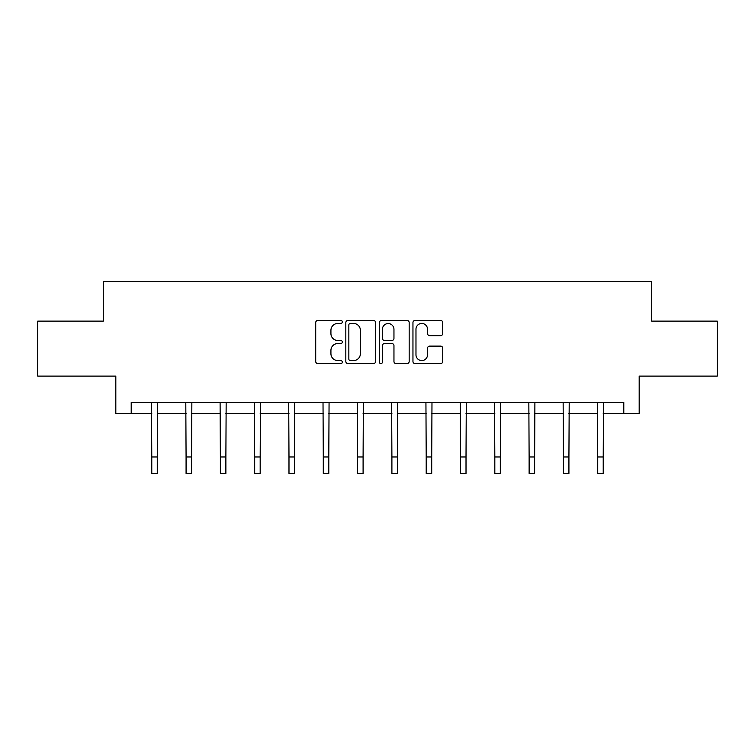 <?xml version="1.0" encoding="UTF-8"?>
<svg xmlns="http://www.w3.org/2000/svg" width="755" height="755" viewBox="0 0 755 755"><rect width="100%" height="100%" fill="white"/><g stroke="black" fill="none" stroke-linecap="round" stroke-linejoin="round"><path stroke-width="1.13" d="M342.317 321.941A1.51 1.51 0 0 0 340.807 320.431L317.874 320.431A2.161 2.161 0 0 0 315.713 322.593L315.713 361.447A2.161 2.161 0 0 0 317.874 363.608L340.807 363.608A1.51 1.51 0 0 0 342.317 362.089A1.51 1.51 0 0 0 340.807 360.579L337.834 360.579A6.908 6.908 0 0 1 330.926 353.67L330.926 350.433A6.908 6.908 0 0 1 337.834 343.525L340.807 343.525A1.51 1.51 0 0 0 342.317 342.015A1.51 1.51 0 0 0 340.807 340.505L337.834 340.505A6.908 6.908 0 0 1 330.926 333.597L330.926 330.36A6.908 6.908 0 0 1 337.834 323.451L340.807 323.451A1.51 1.51 0 0 0 342.317 321.941M440.58 335.654A2.161 2.161 0 0 0 442.741 333.493L442.741 322.593A2.161 2.161 0 0 0 440.58 320.431L415.108 320.431A2.161 2.161 0 0 0 412.957 322.593L412.957 361.447A2.161 2.161 0 0 0 415.108 363.608L440.58 363.608A2.161 2.161 0 0 0 442.741 361.447L442.741 348.281A2.161 2.161 0 0 0 440.58 346.12L429.68 346.12A2.161 2.161 0 0 0 427.519 348.281L427.519 354.812A5.776 5.776 0 0 1 421.752 360.579A5.776 5.776 0 0 1 415.977 354.812L415.977 329.227A5.776 5.776 0 0 1 421.752 323.451A5.776 5.776 0 0 1 427.519 329.227L427.519 333.493A2.161 2.161 0 0 0 429.68 335.654L440.58 335.654M131.21 413.485L131.21 402.49L623.79 402.49L623.79 413.485L639.183 413.485L639.183 376.103L717.25 376.103L717.25 321.13L651.716 321.13L651.716 281.549L103.284 281.549L103.284 321.13L37.75 321.13L37.75 376.103L115.817 376.103L115.817 413.485L151.774 413.485M375.613 322.593A2.161 2.161 0 0 0 373.451 320.431L347.98 320.431A2.161 2.161 0 0 0 345.828 322.593L345.828 361.447A2.161 2.161 0 0 0 347.98 363.608L373.451 363.608A2.161 2.161 0 0 0 375.613 361.447L375.613 322.593M381.549 320.431L407.02 320.431A2.161 2.161 0 0 1 409.172 322.593L409.172 361.447A2.161 2.161 0 0 1 407.02 363.608L396.12 363.608A2.161 2.161 0 0 1 393.959 361.447L393.959 345.686A2.161 2.161 0 0 0 391.798 343.525L384.569 343.525A2.161 2.161 0 0 0 382.407 345.686L382.407 362.089A1.51 1.51 0 0 1 380.898 363.608A1.51 1.51 0 0 1 379.387 362.089L379.387 322.593A2.161 2.161 0 0 1 381.549 320.431M157.266 413.485L186.079 413.485M191.572 413.485L220.375 413.485M225.877 413.485L254.68 413.485M260.182 413.485L288.986 413.485M294.488 413.485L323.291 413.485M328.793 413.485L357.596 413.485M363.098 413.485L391.902 413.485M397.404 413.485L426.207 413.485M431.709 413.485L460.512 413.485M466.014 413.485L494.818 413.485M500.32 413.485L529.123 413.485M534.625 413.485L563.428 413.485M568.921 413.485L597.734 413.485M603.226 413.485L623.79 413.485M350.358 323.451A1.51 1.51 0 0 0 348.848 324.971L348.848 359.069A1.51 1.51 0 0 0 350.358 360.579L353.491 360.579A6.908 6.908 0 0 0 360.39 353.67L360.39 330.36A6.908 6.908 0 0 0 353.491 323.451L350.358 323.451M393.959 329.34A5.776 5.776 0 0 0 388.183 323.565A5.776 5.776 0 0 0 382.407 329.34L382.407 338.353A2.161 2.161 0 0 0 384.569 340.505L391.798 340.505A2.161 2.161 0 0 0 393.959 338.353L393.959 329.34M151.491 402.49L151.774 456.964L157.266 456.964L157.55 402.49M151.774 456.964L151.774 473.451L157.266 473.451L157.266 456.964M185.796 402.49L186.079 456.964L191.572 456.964L191.855 402.49M186.079 456.964L186.079 473.451L191.572 473.451L191.572 456.964M220.101 402.49L220.375 456.964L225.877 456.964L226.16 402.49M220.375 456.964L220.375 473.451L225.877 473.451L225.877 456.964M254.407 402.49L254.68 456.964L260.182 456.964L260.456 402.49M254.68 456.964L254.68 473.451L260.182 473.451L260.182 456.964M288.712 402.49L288.986 456.964L294.488 456.964L294.761 402.49M288.986 456.964L288.986 473.451L294.488 473.451L294.488 456.964M323.017 402.49L323.291 456.964L328.793 456.964L329.067 402.49M323.291 456.964L323.291 473.451L328.793 473.451L328.793 456.964M357.323 402.49L357.596 456.964L363.098 456.964L363.372 402.49M357.596 456.964L357.596 473.451L363.098 473.451L363.098 456.964M391.628 402.49L391.902 456.964L397.404 456.964L397.677 402.49M391.902 456.964L391.902 473.451L397.404 473.451L397.404 456.964M425.933 402.49L426.207 456.964L431.709 456.964L431.983 402.49M426.207 456.964L426.207 473.451L431.709 473.451L431.709 456.964M460.239 402.49L460.512 456.964L466.014 456.964L466.288 402.49M460.512 456.964L460.512 473.451L466.014 473.451L466.014 456.964M494.544 402.49L494.818 456.964L500.32 456.964L500.593 402.49M494.818 456.964L494.818 473.451L500.32 473.451L500.32 456.964M528.84 402.49L529.123 456.964L534.625 456.964L534.899 402.49M529.123 456.964L529.123 473.451L534.625 473.451L534.625 456.964M563.145 402.49L563.428 456.964L568.921 456.964L569.204 402.49M563.428 456.964L563.428 473.451L568.921 473.451L568.921 456.964M597.45 402.49L597.734 456.964L603.226 456.964L603.509 402.49M597.734 456.964L597.734 473.451L603.226 473.451L603.226 456.964"/></g></svg>
